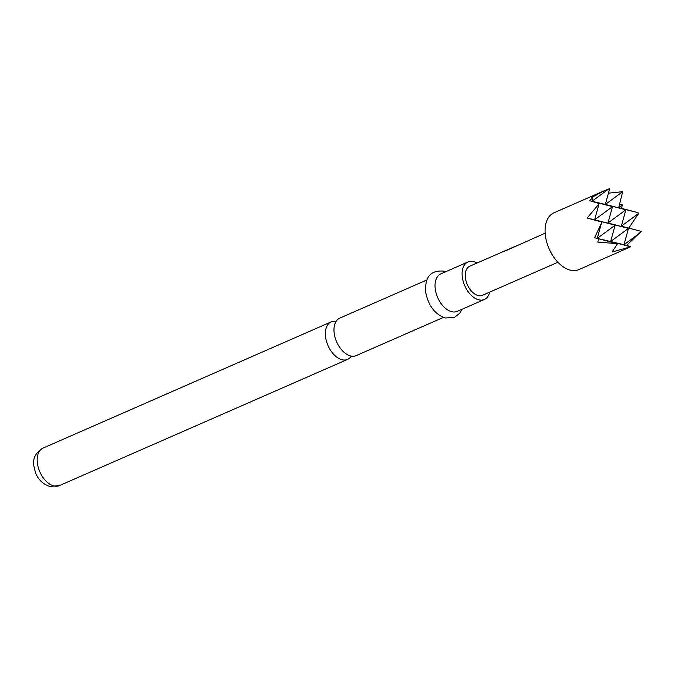 <?xml version="1.0" encoding="UTF-8"?>
<svg xmlns="http://www.w3.org/2000/svg" width="675" height="675" viewBox="0 0 675 675"><rect width="100%" height="100%" fill="white"/><g stroke="black" fill="none" stroke-linecap="round" stroke-linejoin="round"><path stroke-width="1.01" d="M443.467 317.393L356.223 355.607A20.469 12.445 -113.7 0 1 350.73 355.987A20.469 12.445 -113.7 0 1 334.235 333.593A20.469 12.445 -113.7 0 1 339.803 318.111L427.039 279.897M598.995 203.977L594.624 219.822L601.552 221.974L587.107 218.042L598.995 203.977L598.691 203.361L589.309 200.644L592.928 197.859L591.46 197.564L604.285 190.755L553.922 212.819A31.008 18.849 66.3 0 0 545.484 236.275A31.008 18.849 66.3 0 0 578.804 269.629L630.703 246.78L612.115 251.969L617.558 243.683L597.797 242.089L598.759 238.832L594.582 237.735L597.265 238.368L615.127 225.205L594.624 219.822L628.492 228.369L607.989 222.995L625.852 209.824L621.354 226.159L641.25 231.382L626.67 245.337L628.096 245.978M604.285 190.755L609.719 188.595L605.348 204.449L612.487 206.66L607.989 222.995L615.127 225.205L610.63 241.532L628.492 228.369L623.995 244.704L630.703 246.78M608.453 193.168L622.688 191.675L618.713 207.613L625.852 209.824L605.348 204.449L637.976 212.667L638.685 213.384L628.872 227.939M619.658 204.188L622.46 204.854L621.397 208.246M336.108 321.384A20.469 12.445 66.3 0 0 331.197 321.882A20.469 12.445 66.3 0 0 325.628 337.365A20.469 12.445 66.3 0 0 342.124 359.75A20.469 12.445 66.3 0 0 347.617 359.378A20.469 12.445 66.3 0 0 351.312 356.105M476.963 263.048A20.469 12.445 66.3 0 0 473.42 261.613A20.469 12.445 66.3 0 0 467.935 261.993L440.868 273.848A20.469 12.445 66.3 0 0 436.193 293.473A20.469 12.445 66.3 0 0 451.803 311.715A20.469 12.445 66.3 0 0 457.296 311.335L484.355 299.489A20.469 12.445 66.3 0 0 489.704 292.132M467.935 261.993A20.469 12.445 66.3 0 0 463.261 281.618A20.469 12.445 66.3 0 0 478.87 299.86A20.469 12.445 66.3 0 0 484.355 299.489M557.896 262.263L482.515 295.279A15.879 9.652 -113.7 0 1 478.254 295.574A15.879 9.652 -113.7 0 1 466.147 281.424A15.879 9.652 -113.7 0 1 469.775 266.195L514.536 246.662M506.503 250.391L545.155 233.179M587.107 218.042L594.624 219.822L612.487 206.66L591.983 201.277L605.348 204.449L622.688 191.675M594.582 237.735L601.492 223.028L597.265 238.368L626.67 245.337M630.526 246.755L610.63 241.532L617.558 243.683M628.29 245.827L623.995 244.704L640.778 232.335M641.25 231.382L621.354 226.159L638.685 213.384M637.976 212.667L618.713 207.613L622.46 204.854M592.928 197.859L591.983 201.277L608.774 188.916M589.309 200.644L598.691 203.361M601.492 223.028L601.552 221.974M616.528 243.422L598.759 238.832M59.442 485.595L49.891 486.405C43.369 484.447 38.669 480.153 35.792 473.521C33.235 464.83 30.451 455.929 43.023 448.099A20.469 12.445 66.3 0 0 38.348 467.733A20.469 12.445 66.3 0 0 53.949 485.966A20.469 12.445 66.3 0 0 59.442 485.595L347.617 359.378M43.023 448.099L331.197 321.882M462.097 309.234L459.667 313.352L454.579 317.267L445.466 318.001C435.291 314.626 428.752 306.315 425.849 293.093C424.389 277.341 430.329 270.017 443.669 271.131L445.677 271.738"/></g></svg>
